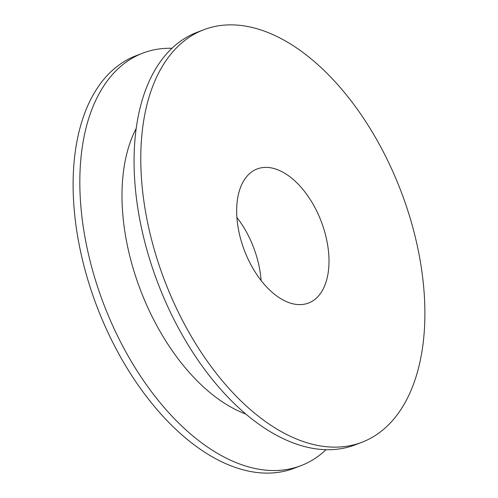 <?xml version="1.0" encoding="UTF-8"?>
<svg xmlns="http://www.w3.org/2000/svg" width="498" height="498" viewBox="0 0 498 498"><rect width="100%" height="100%" fill="white"/><g stroke="black" fill="none" stroke-linecap="round" stroke-linejoin="round"><path stroke-width="0.75" d="M261.095 280.505A71.793 41.06 69 0 0 236.905 217.47M239.196 233.101A71.793 41.06 69 0 0 308.561 303.027A71.793 41.06 69 0 0 321.166 221.286A71.793 41.06 69 0 0 257.111 168.978A71.793 41.06 69 0 0 239.196 233.101M148.566 227.069A220.9 126.349 69 0 0 361.984 442.236A220.9 126.349 69 0 0 400.79 190.728A220.9 126.349 69 0 0 203.682 29.768A220.9 126.349 69 0 0 148.566 227.069M203.682 29.768L196.965 32.345A220.9 126.349 69 0 0 141.849 229.646A220.9 126.349 69 0 0 355.267 444.814L361.984 442.236M136.197 128.465A171.2 97.919 69 0 0 128.023 248.558A171.2 97.919 69 0 0 245.8 414.031M171.966 48.281A220.9 126.349 69 0 0 142.733 53.162A220.9 126.349 69 0 0 87.617 250.463A220.9 126.349 69 0 0 301.035 465.63A220.9 126.349 69 0 0 326.034 449.7M142.733 53.162L136.01 55.739A220.9 126.349 69 0 0 80.9 253.04A220.9 126.349 69 0 0 294.318 468.207L301.035 465.63"/></g></svg>
